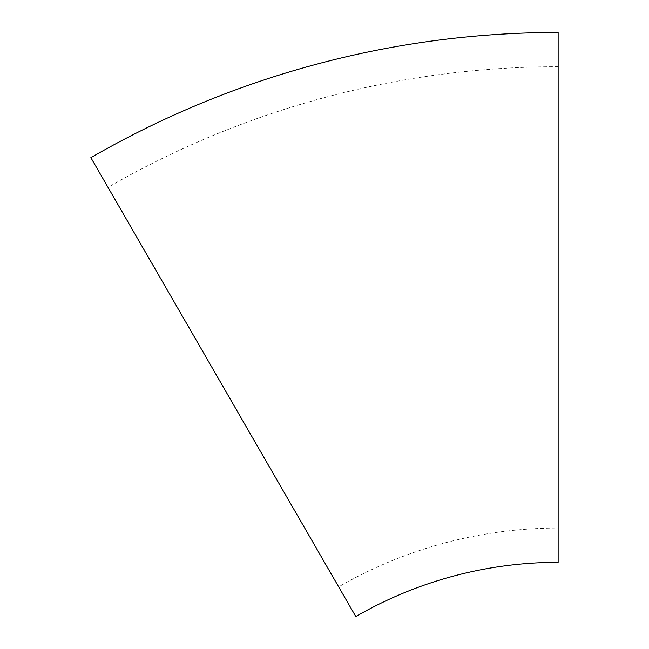 <?xml version="1.0" encoding="UTF-8"?>
<svg xmlns="http://www.w3.org/2000/svg" width="649" height="649" viewBox="0 0 649 649"><rect width="100%" height="100%" fill="white"/><g stroke="black" fill="none" stroke-linecap="round" stroke-linejoin="round"><path stroke-width="0.49" stroke-dasharray="3.25 2.43" d="M558.14 528.067L558.14 66.717L558.14 528.067A438.935 438.935 0 0 0 338.673 586.866L108.002 187.334L338.673 586.866M558.14 66.717A900.277 900.277 0 0 0 108.002 187.334M355.806 616.55L90.86 157.658M558.14 562.334L558.14 32.45"/><path stroke-width="0.97" d="M558.14 32.45L558.14 562.334A404.668 404.668 0 0 0 355.806 616.55L90.86 157.658A934.552 934.552 0 0 1 558.14 32.45"/></g></svg>
